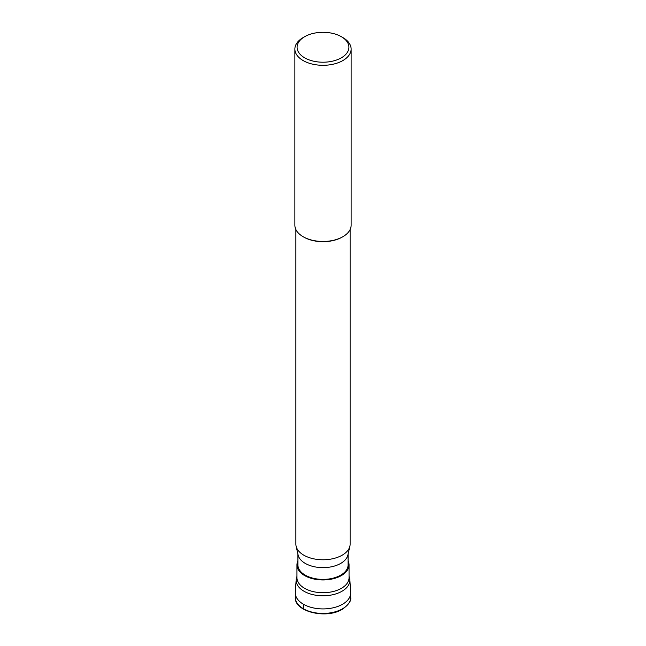 <?xml version="1.0" encoding="UTF-8"?>
<svg xmlns="http://www.w3.org/2000/svg" width="646" height="646" viewBox="0 0 646 646"><rect width="100%" height="100%" fill="white"/><g stroke="black" fill="none" stroke-linecap="round" stroke-linejoin="round"><path stroke-width="0.97" d="M295.319 597.453L295.319 592.931A27.681 15.98 0 0 0 312.406 607.7A27.681 15.98 0 0 0 342.574 604.236A27.681 15.98 0 0 0 350.681 592.931L350.681 597.453A27.681 15.98 180 0 1 342.574 608.758A27.681 15.98 180 0 1 312.406 612.222A27.681 15.98 180 0 1 295.319 597.453C294.326 611.875 326.505 619.304 342.34 609.259C348.646 604.696 351.424 600.756 350.681 597.453M296.95 576.482A26.866 15.512 0 0 0 296.151 579.704A26.866 15.512 0 0 0 312.26 594.498A26.866 15.512 0 0 0 342 591.243A26.866 15.512 0 0 0 349.849 579.704A26.866 15.512 0 0 0 349.05 576.482M349.849 579.704L350.665 592.342A27.681 15.98 180 0 1 342.574 604.236A27.681 15.98 180 0 1 311.937 607.579A27.681 15.98 180 0 1 295.335 592.342L296.151 579.704M297.911 560.857A26.05 15.044 0 0 0 296.95 564.911A26.05 15.044 0 0 0 313.027 578.808A26.05 15.044 0 0 0 341.419 575.546A26.05 15.044 0 0 0 349.05 564.911A26.05 15.044 0 0 0 348.089 560.857M348.089 554.106L348.089 564.911A25.089 14.487 180 0 1 340.741 575.15A25.089 14.487 180 0 1 313.399 578.291A25.089 14.487 180 0 1 297.911 564.911L297.911 554.106M296.102 546.153L298.121 555.043A25.089 14.487 0 0 0 314.933 566.873A25.089 14.487 0 0 0 340.741 563.401A25.089 14.487 0 0 0 347.879 555.043L349.898 546.153A27.124 15.657 180 0 1 342.178 555.189A27.124 15.657 180 0 1 314.279 558.943A27.124 15.657 180 0 1 296.102 546.153A27.124 15.657 180 0 1 295.876 544.118L295.876 229.5M303.111 37.589L304.678 36.685A25.913 14.955 0 0 0 304.678 57.833A25.913 14.955 0 0 0 341.322 57.833A25.913 14.955 0 0 0 341.322 36.685A25.913 14.955 0 0 0 304.678 36.685L303.111 37.589A28.125 16.239 0 0 0 294.875 49.064A28.125 16.239 0 0 0 312.236 64.067A28.125 16.239 0 0 0 342.889 60.546A28.125 16.239 0 0 0 351.125 49.064L351.125 225.22A28.125 16.239 180 0 1 342.889 236.702A28.125 16.239 180 0 1 303.111 236.702L303.822 237.106A27.124 15.657 0 0 0 342.178 237.106L342.889 236.702L342.178 237.106M303.111 236.702A28.125 16.239 180 0 1 294.875 225.22L294.875 49.064M351.125 49.064A28.125 16.239 0 0 0 342.889 37.589L341.322 36.685M350.124 229.5L350.124 544.118A27.124 15.657 180 0 1 349.898 546.153M303.426 604.236L303.426 608.758A1.106 0.638 120 0 0 303.66 609.267M349.05 564.911L349.05 577.677A26.05 15.044 180 0 1 341.419 588.312A26.05 15.044 180 0 1 313.027 591.566A26.05 15.044 180 0 1 296.95 577.677L296.95 564.911"/></g></svg>
